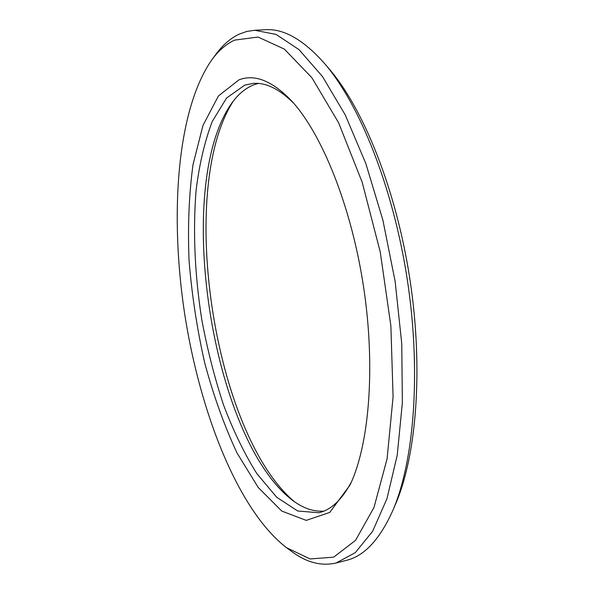 <?xml version="1.0" encoding="UTF-8"?>
<svg xmlns="http://www.w3.org/2000/svg" width="594" height="594" viewBox="0 0 594 594"><rect width="100%" height="100%" fill="white"/><g stroke="black" fill="none" stroke-linecap="round" stroke-linejoin="round"><path stroke-width="0.89" d="M392.738 510.662L395.522 504.172C416.505 455.902 423.574 368.77 409.882 279.135C396.176 189.501 363.394 108.457 328.95 68.659L324.361 63.298C359.504 103.883 393.161 187.221 407.284 279.529C421.384 371.844 414.159 461.434 392.738 510.662C379.752 539.508 364.315 556.073 346.428 560.342L336.122 563.001L355.323 552.628L372.661 531.244L387.006 498.574L397.238 455.175L402.376 402.628L401.744 343.54L395.129 281.385L382.878 220.099L365.83 163.521L345.233 114.909L322.497 76.552L299.049 49.658L276.113 34.422L254.692 30.264L246.718 31.46L239.13 34.162C230.427 38.32 222.646 45.077 215.793 54.433L211.902 59.697C218.562 50.616 226.114 44.09 234.563 40.125L258.071 37.051L284.326 49.087L311.85 77.673L338.61 122.772L362.206 182.313L380.249 252.012L390.867 325.757L393.087 396.77L387.08 458.85L373.982 507.499L355.516 540.384L333.635 557.165L310.135 558.947L286.494 547.69C237.786 510.075 199.844 412.065 184.615 313.565C169.721 215.013 176.656 110.15 211.902 59.697M254.692 30.264L265.318 29.722C283.665 28.453 303.348 39.65 324.361 63.298M286.494 547.69L291.78 551.551C306.526 562.548 321.309 566.364 336.122 563.001M294.602 501.811C213.966 434.719 176.433 189.182 233.345 101.062M238.981 79.834L218.414 95.968L202.985 125.423L193.005 164.709C188.989 194.617 187.674 226.559 189.055 260.543C191.869 294.936 197.067 328.972 204.64 362.644C213.461 395.5 224.257 425.601 237.013 452.962L258.256 487.511L281.771 511.07L306.229 520.381L329.744 512.422L349.948 485.157C369.178 445.366 375.853 367.233 363.469 286.226C351.091 205.227 321.384 132.655 291.142 100.423C272.045 80.732 254.663 73.871 238.981 79.834M351.448 481.875C342.01 499.68 331.125 509.971 318.792 512.748L297.705 510.996L276.678 497.23L256.808 473.559C244.401 453.69 233.301 430.806 223.522 404.922C214.62 377.903 207.403 349.658 201.871 320.173C194.758 274.992 192.827 231.779 196.072 190.526C199.294 164.404 204.692 141.372 212.266 121.443L226.589 98.025L244.78 85.113L253.163 83.398C265.763 82.366 279.225 88.937 293.547 103.104M258.383 83.442L255.056 84.385C246.131 87.556 238.276 93.949 231.482 103.556C173.054 186.902 211.419 437.897 292.077 499.985C302.613 508.041 313.172 511.761 323.76 511.152"/></g></svg>
